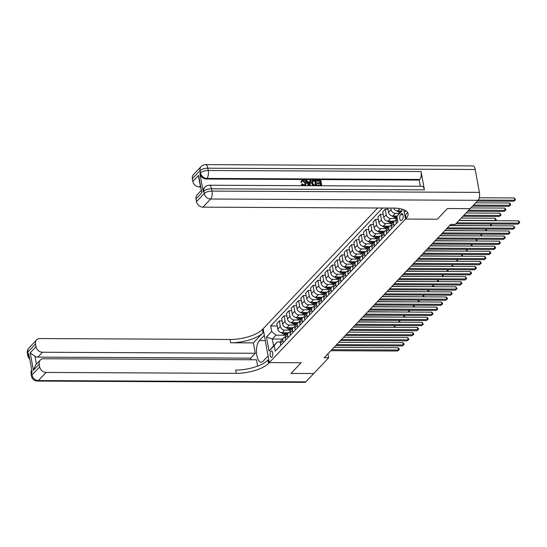 <?xml version="1.0" encoding="UTF-8"?>
<svg xmlns="http://www.w3.org/2000/svg" width="547" height="547" viewBox="0 0 547 547"><rect width="100%" height="100%" fill="white"/><g stroke="black" fill="none" stroke-linecap="round" stroke-linejoin="round"><path stroke-width="0.82" d="M271.955 357.054A3.207 1.34 -89.7 0 0 272.741 353.465A3.207 1.34 -89.7 0 0 271.442 350.921A3.207 1.34 -89.7 0 0 270.888 351.195A3.207 1.34 -89.7 0 0 270.109 354.784A3.207 1.34 -89.7 0 0 271.408 357.328A3.207 1.34 -89.7 0 0 271.955 357.054M377.676 207.997L262.437 329.438A25.046 9.258 -10.3 0 1 230.068 339.482L39.972 338.552A6.01 4.985 43.5 0 0 36.608 339.913A6.01 4.985 43.5 0 0 35.514 344.022L27.808 352.138L28.225 354.429L28.8 353.82L32.129 372.138L31.548 372.746L31.965 375.037L39.671 366.914L39.179 364.213L33.401 370.305L30.222 352.815L34.974 356.364L36.396 364.193M475.234 169.502L207.826 168.196A6.01 2.516 -89.7 0 0 205.542 164.626L472.957 165.926A6.01 2.516 90.3 0 1 475.234 169.502L479.398 192.394A6.01 2.516 90.3 0 1 478.085 200.325L470.188 208.653L447.446 208.537L437.313 219.217L447.425 208.557L470.167 208.667L455.241 224.407L450.687 224.379L324.132 357.759L328.679 357.779L327.947 353.738M401.354 213.809L400.507 214.697A3.104 1.299 -89.7 0 0 399.748 218.178A3.104 1.299 -89.7 0 0 401.013 220.639A3.104 1.299 -89.7 0 0 401.539 220.373L402.387 219.484A3.104 1.299 -89.7 0 0 403.146 216.003A3.104 1.299 -89.7 0 0 401.888 213.542A3.104 1.299 -89.7 0 0 401.354 213.809L402.414 213.809M39.671 366.914A6.01 4.985 43.5 0 0 46.126 372.432L38.42 380.555L305.835 381.861L313.732 373.533L291.011 373.403L301.123 362.75L269.288 362.593L263.134 328.713L264.338 335.352L259.333 340.624A11.268 4.718 -89.7 0 0 256.577 353.253A11.268 4.718 -89.7 0 0 261.151 362.196A11.268 4.718 -89.7 0 0 263.073 361.232L268.085 355.953L269.288 362.593L406.175 218.328A25.046 9.258 169.7 0 0 408.076 213.74A25.046 9.258 169.7 0 0 393.067 208.072L202.964 207.142A6.01 4.985 -136.5 0 1 196.51 201.624L204.216 193.501L203.799 191.211L203.224 191.819A6.01 4.985 -136.5 0 1 204.318 187.71L204.899 187.101A6.01 4.985 43.5 0 0 203.799 191.211A6.01 2.222 169.7 0 1 211.566 188.804L211.983 191.094L479.398 192.394M403.782 209.72L405.477 219.06L437.313 219.217L405.477 219.06L404.274 212.421L405.84 210.773M401.833 209.084L402.141 210.793L396.937 216.277L402.066 210.369M282.389 339.078L272.317 339.031L273.548 345.807L277.206 341.95L274.232 345.595L275.244 351.133L397.949 221.815L396.937 216.277M274.232 345.595L269.035 351.078L266.471 336.973L271.674 331.496L270.662 325.957L277.24 325.985M382.572 208.017L270.662 325.957M268.598 363.324A25.046 9.258 -10.3 0 1 236.229 373.362L235.627 370.066A25.046 9.258 -10.3 0 0 267.996 360.029L268.598 363.324L269.288 362.593L301.123 362.75L290.99 373.423L313.732 373.533L328.679 357.779M277.206 341.95L280.351 341.964M401.491 210.971L397.683 210.951A4.007 3.323 -136.5 0 1 393.614 208.079M399.283 213.405L395.372 213.385A4.007 3.323 -136.5 0 1 391.071 209.706L390.77 208.058M397.129 216.044L392.869 216.024A4.007 3.323 -136.5 0 1 388.568 212.345L387.782 208.045M396.616 218.492L390.558 218.458A4.007 3.323 -136.5 0 1 386.257 214.78L385.245 209.241L388.008 209.255M394.305 221.132L388.055 221.097A4.007 3.323 -136.5 0 1 383.748 217.419L382.743 211.88L385.245 209.241M391.802 223.566L385.744 223.538A4.007 3.323 -136.5 0 1 381.437 219.853L380.432 214.315L383.187 214.328M389.491 226.205L383.235 226.178A4.007 3.323 -136.5 0 1 378.934 222.492L377.929 216.954L380.432 214.315M386.982 228.639L380.924 228.612A4.007 3.323 -136.5 0 1 376.623 224.933L375.618 219.388L378.374 219.402M384.671 231.278L378.421 231.251A4.007 3.323 -136.5 0 1 374.121 227.573L373.109 222.027L375.618 219.388M382.168 233.719L376.11 233.685A4.007 3.323 -136.5 0 1 371.81 230.007L370.798 224.468L373.56 224.482M379.857 236.359L373.608 236.325A4.007 3.323 -136.5 0 1 369.3 232.646L368.295 227.108L370.798 224.468M377.355 238.793L371.297 238.765A4.007 3.323 -136.5 0 1 366.989 235.08L365.984 229.542L368.74 229.555M375.044 241.432L368.794 241.405A4.007 3.323 -136.5 0 1 364.487 237.719L363.481 232.181L365.984 229.542M372.534 243.866L366.476 243.839A4.007 3.323 -136.5 0 1 362.176 240.16L361.17 234.615L363.926 234.629M370.223 246.506L363.974 246.478A4.007 3.323 -136.5 0 1 359.673 242.8L358.668 237.254L361.17 234.615M367.721 248.94L361.663 248.912A4.007 3.323 -136.5 0 1 357.362 245.234L356.35 239.695L359.112 239.709M365.41 251.586L359.16 251.552A4.007 3.323 -136.5 0 1 354.853 247.873L353.847 242.335L356.35 239.695M362.907 254.02L356.849 253.986A4.007 3.323 -136.5 0 1 352.541 250.307L351.536 244.769L354.292 244.782M360.596 256.659L354.347 256.625A4.007 3.323 -136.5 0 1 350.039 252.946L349.034 247.408L351.536 244.769M358.087 259.093L352.036 259.066A4.007 3.323 -136.5 0 1 347.728 255.381L346.723 249.842L349.478 249.856M355.776 261.733L349.526 261.705A4.007 3.323 -136.5 0 1 345.225 258.02L344.22 252.482L346.723 249.842M353.273 264.167L347.215 264.139A4.007 3.323 -136.5 0 1 342.914 260.461L341.909 254.916L344.665 254.929M350.962 266.806L344.713 266.779A4.007 3.323 -136.5 0 1 340.412 263.1L339.4 257.555L341.909 254.916M348.46 269.247L342.401 269.213A4.007 3.323 -136.5 0 1 338.094 265.534L337.089 259.996L339.844 260.01M346.148 271.886L339.899 271.852A4.007 3.323 -136.5 0 1 335.591 268.174L334.586 262.635L337.089 259.996M343.639 274.32L337.588 274.293A4.007 3.323 -136.5 0 1 333.28 270.608L332.275 265.069L335.031 265.083M341.328 276.96L335.079 276.926A4.007 3.323 -136.5 0 1 330.778 273.247L329.773 267.709L332.275 265.069M338.825 279.394L332.767 279.367A4.007 3.323 -136.5 0 1 328.467 275.681L327.462 270.143L330.217 270.156M336.514 282.033L330.265 282.006A4.007 3.323 -136.5 0 1 325.964 278.32L324.952 272.782L327.462 270.143M334.012 284.467L327.954 284.44A4.007 3.323 -136.5 0 1 323.653 280.761L322.641 275.216L325.397 275.23M331.701 287.107L325.451 287.079A4.007 3.323 -136.5 0 1 321.144 283.401L320.139 277.855L322.641 275.216M329.191 289.548L323.14 289.513A4.007 3.323 -136.5 0 1 318.833 285.835L317.828 280.296L320.583 280.31M326.887 292.187L320.631 292.153A4.007 3.323 -136.5 0 1 316.33 288.474L315.325 282.936L317.828 280.296M324.378 294.621L318.32 294.594A4.007 3.323 -136.5 0 1 314.019 290.908L313.014 285.37L315.769 285.384M322.067 297.26L315.817 297.233A4.007 3.323 -136.5 0 1 311.517 293.548L310.505 288.009L313.014 285.37M319.564 299.694L313.506 299.667A4.007 3.323 -136.5 0 1 309.205 295.989L308.193 290.443L310.956 290.457M317.253 302.334L311.004 302.306A4.007 3.323 -136.5 0 1 306.696 298.628L305.691 293.083L308.193 290.443M314.751 304.768L308.693 304.741A4.007 3.323 -136.5 0 1 304.385 301.062L303.38 295.524L306.135 295.537M312.44 307.414L306.183 307.38A4.007 3.323 -136.5 0 1 301.882 303.701L300.877 298.163L303.38 295.524M309.93 309.848L303.872 309.814A4.007 3.323 -136.5 0 1 299.571 306.135L298.566 300.597L301.322 300.611M307.619 312.487L301.37 312.453A4.007 3.323 -136.5 0 1 297.069 308.775L296.057 303.236L298.566 300.597M305.117 314.922L299.059 314.894A4.007 3.323 -136.5 0 1 294.758 311.209L293.746 305.67L296.508 305.684M302.806 317.561L296.556 317.533A4.007 3.323 -136.5 0 1 292.248 313.848L291.243 308.31L293.746 305.67M300.303 319.995L294.245 319.968A4.007 3.323 -136.5 0 1 289.937 316.289L288.932 310.744L291.688 310.758M297.992 322.634L291.742 322.607A4.007 3.323 -136.5 0 1 287.435 318.928L286.43 313.383L288.932 310.744M295.483 325.075L289.425 325.041A4.007 3.323 -136.5 0 1 285.124 321.363L284.119 315.824L286.874 315.838M293.171 327.715L286.922 327.68A4.007 3.323 -136.5 0 1 282.621 324.002L281.616 318.463L284.119 315.824M290.669 330.149L284.611 330.121A4.007 3.323 -136.5 0 1 280.31 326.436L279.298 320.898L282.061 320.911M288.358 332.788L282.108 332.754A4.007 3.323 -136.5 0 1 277.801 329.075L276.796 323.537L279.298 320.898M285.855 335.222L275.975 335.174L272.317 339.031L266.471 336.973M396.336 223.518L395.946 221.371A4.007 3.323 -136.5 0 1 396.678 218.629L397.259 218.021M394.025 225.952L393.635 223.805A4.007 3.323 -136.5 0 1 394.366 221.07A4.007 3.323 -136.5 0 1 395.919 220.229M391.522 228.591L391.126 226.444A4.007 3.323 -136.5 0 1 391.857 223.709L394.366 221.07M389.204 231.025L388.814 228.885A4.007 3.323 -136.5 0 1 389.546 226.143A4.007 3.323 -136.5 0 1 391.105 225.302M386.702 233.665L386.312 231.525A4.007 3.323 -136.5 0 1 387.044 228.783L389.546 226.143M384.391 236.106L384.001 233.959A4.007 3.323 -136.5 0 1 384.732 231.217A4.007 3.323 -136.5 0 1 386.285 230.376M381.888 238.745L381.498 236.598A4.007 3.323 -136.5 0 1 382.23 233.856L384.732 231.217M379.577 241.179L379.187 239.032A4.007 3.323 -136.5 0 1 379.919 236.29A4.007 3.323 -136.5 0 1 381.471 235.456M377.074 243.818L376.685 241.671A4.007 3.323 -136.5 0 1 377.416 238.93L379.919 236.29M374.757 246.253L374.367 244.106A4.007 3.323 -136.5 0 1 375.098 241.371A4.007 3.323 -136.5 0 1 376.657 240.53M372.254 248.892L371.864 246.745A4.007 3.323 -136.5 0 1 372.596 244.01L375.098 241.371M369.943 251.333L369.553 249.186A4.007 3.323 -136.5 0 1 370.285 246.444A4.007 3.323 -136.5 0 1 371.837 245.603M367.44 253.972L367.051 251.825A4.007 3.323 -136.5 0 1 367.782 249.083L370.285 246.444M365.129 256.406L364.74 254.259A4.007 3.323 -136.5 0 1 365.471 251.517A4.007 3.323 -136.5 0 1 367.023 250.676M362.627 259.046L362.237 256.899A4.007 3.323 -136.5 0 1 362.969 254.157L365.471 251.517M360.316 261.48L359.926 259.333A4.007 3.323 -136.5 0 1 360.658 256.598A4.007 3.323 -136.5 0 1 362.21 255.757M357.806 264.119L357.417 261.972A4.007 3.323 -136.5 0 1 358.148 259.237L360.658 256.598M355.495 266.553L355.106 264.413A4.007 3.323 -136.5 0 1 355.837 261.671A4.007 3.323 -136.5 0 1 357.396 260.83M352.993 269.192L352.603 267.052A4.007 3.323 -136.5 0 1 353.335 264.31L355.837 261.671M350.682 271.633L350.292 269.486A4.007 3.323 -136.5 0 1 351.024 266.745A4.007 3.323 -136.5 0 1 352.576 265.904M348.179 274.273L347.789 272.126A4.007 3.323 -136.5 0 1 348.521 269.384L351.024 266.745M345.868 276.707L345.478 274.56A4.007 3.323 -136.5 0 1 346.21 271.818A4.007 3.323 -136.5 0 1 347.762 270.984M343.359 279.346L342.969 277.199A4.007 3.323 -136.5 0 1 343.701 274.457L346.21 271.818M341.048 281.78L340.658 279.633A4.007 3.323 -136.5 0 1 341.39 276.898A4.007 3.323 -136.5 0 1 342.948 276.057M338.545 284.419L338.155 282.273A4.007 3.323 -136.5 0 1 338.887 279.538L341.39 276.898M336.234 286.854L335.844 284.713A4.007 3.323 -136.5 0 1 336.576 281.972A4.007 3.323 -136.5 0 1 338.128 281.131M333.732 289.493L333.342 287.353A4.007 3.323 -136.5 0 1 334.073 284.611L336.576 281.972M331.42 291.934L331.031 289.787A4.007 3.323 -136.5 0 1 331.762 287.045A4.007 3.323 -136.5 0 1 333.314 286.204M328.911 294.573L328.521 292.426A4.007 3.323 -136.5 0 1 329.253 289.684L331.762 287.045M326.6 297.007L326.21 294.86A4.007 3.323 -136.5 0 1 326.942 292.119A4.007 3.323 -136.5 0 1 328.501 291.284M324.097 299.647L323.708 297.5A4.007 3.323 -136.5 0 1 324.439 294.758L326.942 292.119M321.786 302.081L321.397 299.934A4.007 3.323 -136.5 0 1 322.128 297.199A4.007 3.323 -136.5 0 1 323.68 296.358M319.284 304.72L318.894 302.573A4.007 3.323 -136.5 0 1 319.626 299.838L322.128 297.199M316.973 307.161L316.583 305.014A4.007 3.323 -136.5 0 1 317.315 302.272A4.007 3.323 -136.5 0 1 318.867 301.431M314.463 309.8L314.074 307.653A4.007 3.323 -136.5 0 1 314.805 304.911L317.315 302.272M312.152 312.234L311.763 310.087A4.007 3.323 -136.5 0 1 312.494 307.346A4.007 3.323 -136.5 0 1 314.053 306.505M309.65 314.874L309.26 312.727A4.007 3.323 -136.5 0 1 309.992 309.985L312.494 307.346M307.339 317.308L306.949 315.161A4.007 3.323 -136.5 0 1 307.681 312.426A4.007 3.323 -136.5 0 1 309.233 311.585M304.836 319.947L304.447 317.8A4.007 3.323 -136.5 0 1 305.178 315.065L307.681 312.426M302.525 322.381L302.135 320.241A4.007 3.323 -136.5 0 1 302.867 317.499A4.007 3.323 -136.5 0 1 304.419 316.658M300.023 325.021L299.633 322.88A4.007 3.323 -136.5 0 1 300.365 320.139L302.867 317.499M297.705 327.462L297.315 325.315A4.007 3.323 -136.5 0 1 298.047 322.573A4.007 3.323 -136.5 0 1 299.606 321.732M295.202 330.101L294.812 327.954A4.007 3.323 -136.5 0 1 295.544 325.212L298.047 322.573M292.891 332.535L292.501 330.388A4.007 3.323 -136.5 0 1 293.233 327.646A4.007 3.323 -136.5 0 1 294.785 326.812M290.389 335.174L289.999 333.027A4.007 3.323 -136.5 0 1 290.731 330.285L293.233 327.646M288.078 337.608L287.688 335.461A4.007 3.323 -136.5 0 1 288.419 332.726A4.007 3.323 -136.5 0 1 289.972 331.885M285.575 340.248L285.185 338.101A4.007 3.323 -136.5 0 1 285.917 335.366L288.419 332.726M283.264 342.682L282.874 340.542A4.007 3.323 -136.5 0 1 283.606 337.8A4.007 3.323 -136.5 0 1 285.158 336.959M271.674 331.496L275.975 335.174M280.755 345.321L280.365 343.181A4.007 3.323 -136.5 0 1 281.096 340.439L283.606 337.8M269.035 351.078L273.548 345.807M456.738 222.82L518.884 223.121L517.92 224.133L455.781 223.832M458.899 220.544L518.467 220.831L518.884 223.121L519.65 222.745L517.92 224.133M518.467 220.831L519.486 221.829L519.65 222.745M477.381 201.064L513.756 201.241L514.72 200.229L514.303 197.939L479.268 197.768M514.303 197.939L515.493 199.853L514.72 200.229L478.31 200.052M515.493 199.853L513.756 201.241M447.378 227.873L514.064 228.195L513.1 229.214L446.414 228.885M449.538 225.596L513.647 225.904L514.064 228.195L514.836 227.819L513.1 229.214M513.647 225.904L514.836 227.819M442.564 232.947L509.25 233.275L508.286 234.287L441.6 233.959M444.725 230.67L508.833 230.984L509.25 233.275L510.016 232.892L508.286 234.287M508.833 230.984L510.016 232.892M437.744 238.02L504.437 238.348L503.472 239.36L436.786 239.039M439.904 235.743L504.019 236.058L504.437 238.348L505.202 237.972L503.472 239.36M504.019 236.058L505.038 237.056L505.202 237.972M396.527 210.766L399.625 212.605A7.665 6.352 43.5 0 0 399.836 212.728M398.879 210.957L400.356 211.833A7.665 6.352 43.5 0 0 400.561 211.949M472.567 206.144L508.942 206.322L509.907 205.303L509.489 203.012L475.692 202.848M401.019 211.463A7.665 6.352 -136.5 0 1 400.821 211.347L400.172 210.964M509.489 203.012L510.508 204.01L510.672 204.927L509.907 205.303L473.531 205.125M510.672 204.927L508.942 206.322M391.714 215.839L394.811 217.679A7.665 6.352 43.5 0 0 396.766 218.54M394.066 216.031L395.543 216.906A7.665 6.352 43.5 0 0 397.19 217.672M467.753 211.217L504.129 211.395L505.086 210.376L504.676 208.092L470.871 207.922M397.06 216.961A7.665 6.352 -136.5 0 1 396.007 216.421L395.358 216.038M504.676 208.092L505.695 209.084L505.859 210L505.086 210.376L468.711 210.198M505.859 210L504.129 211.395M386.9 220.913L389.997 222.759A7.665 6.352 43.5 0 0 391.953 223.614M392.671 221.125A7.665 6.352 43.5 0 0 393.874 221.583M389.252 221.104L390.729 221.986A7.665 6.352 43.5 0 0 392.684 222.841M462.933 216.291L499.308 216.468L500.273 215.456L499.855 213.166L466.058 213.002M393.143 222.355A7.665 6.352 -136.5 0 1 391.187 221.494L390.544 221.111M499.855 213.166L501.045 215.08L500.273 215.456L463.897 215.279M501.045 215.08L499.308 216.468M432.93 243.1L499.616 243.422L498.652 244.441L431.966 244.112M435.091 240.824L499.199 241.131L499.616 243.422L500.389 243.046L498.652 244.441M499.199 241.131L500.389 243.046M382.079 225.993L385.177 227.832A7.665 6.352 43.5 0 0 387.132 228.687M387.857 226.198A7.665 6.352 43.5 0 0 389.061 226.656M384.432 226.184L385.908 227.06A7.665 6.352 43.5 0 0 387.864 227.914M495.281 220.721L495.042 218.239L461.244 218.075M388.329 227.429A7.665 6.352 -136.5 0 1 386.373 226.574L385.724 226.191M495.042 218.239L496.061 219.238L496.225 220.154L495.459 220.53L459.083 220.352M496.225 220.154L495.623 220.721M304.85 184.79L305.014 183.211L302.922 180.975L302.156 181.187M301.944 182.021L301.144 181.836L301.636 180.544L303.038 180.018C304.741 180.175 305.759 181.132 306.088 182.889L305.643 185.057L304.077 185.652L301.684 184.045L302.423 183.881L304.002 185.016L305.014 184.647L305.322 182.889L303.229 180.654L302.293 181.009L301.636 182.342L300.836 182.158L301.5 180.715M305.479 185.214L304.932 185.693M302.566 185.686L301.376 184.373L301.684 184.045M309.711 181.809L309.964 180.448L311.086 180.127L309.917 185.611L309.048 185.604L305.882 180.1L306.703 180.107L307.626 181.802L309.958 181.809L310.272 180.12M308.617 185.713L305.575 180.428L305.882 180.1M320.159 182.705L319.872 181.132L316.651 181.112L316.843 180.154L320.836 180.175L321.732 185.775M317.636 185.754L317.869 185.016L320.945 185.03L320.638 183.341L317.465 183.648L317.657 182.691L320.528 182.705L320.18 180.804L319.872 181.132M320.583 185.03L320.33 183.662M424.404 189.843L211.566 188.804A6.01 2.516 -89.7 0 0 209.289 185.228L422.127 186.267A6.01 2.516 90.3 0 1 424.404 189.843L421.081 171.526A6.01 2.516 90.3 0 1 419.768 179.457L419.187 180.066L206.349 179.026A6.01 4.985 -136.5 0 1 199.894 173.508L203.224 191.819M419.187 180.066L420.315 186.26M313.643 185.877L312.775 185.481L311.517 183.231L312.105 180.818M198.711 177.666L198.623 175.341L201.802 192.831L196.017 198.923L196.51 201.624M196.017 198.923A6.01 4.985 -136.5 0 1 197.118 194.807L201.07 190.643M200.4 186.958L199.299 186.951A6.01 4.985 -136.5 0 1 192.838 181.433L198.623 175.341M199.894 173.508L200.469 172.9L200.058 170.609L192.353 178.725L192.838 181.433M192.353 178.725A6.01 4.985 -136.5 0 1 193.447 174.616L201.152 166.5A6.01 4.985 43.5 0 0 200.058 170.609A6.01 2.222 169.7 0 1 207.826 168.196L208.243 170.486L421.081 171.526M406.175 218.328L405.573 215.033A25.046 9.258 169.7 0 0 407.365 212.168M201.802 192.831L198.718 177.666M320.18 180.804L316.651 181.112M316.959 180.79L316.843 180.154M320.638 183.341L317.465 183.648M317.773 183.327L317.657 182.691M321.834 185.665L317.882 185.761M317.985 185.652L317.869 185.016M313.841 180.141L315.797 180.148L316.795 185.645L313.082 185.153L311.824 182.903L312.248 180.633L313.841 180.141M315.14 180.783L312.802 181.16L312.597 182.924L313.882 184.886L315.913 185.009L315.14 180.783L312.494 181.481M315.544 185.002L314.833 181.105M309.554 183.963L309.841 182.445L307.975 182.431L309.37 184.975L309.534 182.766L308.152 182.76M253.405 342.887L263.039 332.74A25.046 9.258 -10.3 0 1 230.67 342.778L253.405 342.887L255.299 353.28L250.67 358.155L250.964 359.755M257.63 366.107L256.475 359.782L43.637 358.743A6.01 4.985 43.5 0 0 40.28 360.104A6.01 4.985 43.5 0 0 39.179 364.213M30.222 352.815L35.999 346.723L35.514 344.022M35.999 346.723A6.01 4.985 43.5 0 0 42.461 352.241L37.832 357.116A6.01 4.985 -136.5 0 1 34.974 356.364M255.299 353.28L42.461 352.241M305.835 381.861A6.01 2.516 90.3 0 1 304.809 382.374L37.394 381.074A6.01 2.516 -89.7 0 0 38.42 380.555A6.01 4.985 -136.5 0 1 31.965 375.037A6.01 2.222 -10.3 0 0 31.507 376.138A6.01 6.01 0 0 0 37.394 381.074M236.229 373.362L46.126 372.432M250.67 358.155L37.832 357.116M40.28 360.104L35.596 365.04L33.401 370.305M428.116 248.174L494.803 248.495L493.838 249.514L427.152 249.186M430.277 245.897L494.385 246.212L494.803 248.495L495.568 248.119L493.838 249.514M494.385 246.212L495.404 247.203L495.568 248.119M377.266 231.066L380.363 232.906A7.665 6.352 43.5 0 0 382.319 233.76M383.037 231.272A7.665 6.352 43.5 0 0 384.247 231.73M379.618 231.258L381.095 232.133A7.665 6.352 43.5 0 0 383.05 232.995M383.515 232.502A7.665 6.352 -136.5 0 1 381.56 231.648L380.91 231.265M490.461 225.795L449.716 225.405M490.933 224.003L491.411 225.227L490.803 225.795M491.411 225.227L490.645 225.603L490.351 224.003M423.296 253.247L489.989 253.576L489.025 254.587L422.339 254.266M425.457 250.97L489.572 251.285L489.989 253.576L490.755 253.199L489.025 254.587M489.572 251.285L490.591 252.283L490.755 253.199M372.452 236.14L375.55 237.979A7.665 6.352 43.5 0 0 377.505 238.841M378.223 236.352A7.665 6.352 43.5 0 0 379.427 236.81M374.804 236.331L376.281 237.213A7.665 6.352 43.5 0 0 378.237 238.068M378.695 237.583A7.665 6.352 -136.5 0 1 376.739 236.721L376.097 236.338M485.647 230.868L444.902 230.478M486.112 229.077L486.598 230.301L485.989 230.868M486.598 230.301L485.825 230.677L485.538 229.077M418.482 258.321L485.168 258.649L484.211 259.661L417.518 259.34M420.643 256.044L484.758 256.358L485.168 258.649L485.941 258.273L484.211 259.661M484.758 256.358L485.941 258.273M367.632 241.22L370.729 243.059A7.665 6.352 43.5 0 0 372.685 243.914M373.41 241.425A7.665 6.352 43.5 0 0 374.613 241.883M369.984 241.405L371.461 242.287A7.665 6.352 43.5 0 0 373.416 243.142M373.881 242.656A7.665 6.352 -136.5 0 1 371.926 241.801L371.276 241.412M480.834 235.942L440.089 235.559M481.298 234.157L481.777 235.381L481.175 235.948M481.777 235.381L481.011 235.757L480.717 234.15M413.669 263.401L480.355 263.722L479.391 264.741L412.705 264.413M415.829 261.124L479.938 261.432L480.355 263.722L481.121 263.346L479.391 264.741M479.938 261.432L480.957 262.43L481.121 263.346M362.818 246.294L365.916 248.133A7.665 6.352 43.5 0 0 367.871 248.988M368.589 246.499A7.665 6.352 43.5 0 0 369.799 246.957M365.17 246.485L366.647 247.36A7.665 6.352 43.5 0 0 368.603 248.215M369.068 247.729A7.665 6.352 -136.5 0 1 367.112 246.875L366.463 246.492M476.013 241.022L435.268 240.632M476.485 239.23L476.963 240.454L476.355 241.022M476.963 240.454L476.198 240.83L475.904 239.23M408.855 268.474L475.541 268.796L474.577 269.815L407.891 269.486M411.016 266.198L475.124 266.512L475.541 268.796L476.307 268.42L474.577 269.815M475.124 266.512L476.143 267.504L476.307 268.42M358.005 251.367L361.102 253.206A7.665 6.352 43.5 0 0 363.058 254.061M363.776 251.572A7.665 6.352 43.5 0 0 364.979 252.037M360.357 251.558L361.834 252.434A7.665 6.352 43.5 0 0 363.789 253.295M364.247 252.803A7.665 6.352 -136.5 0 1 362.292 251.948L361.649 251.565M471.199 246.095L430.455 245.706M471.664 244.304L472.15 245.528L471.541 246.095M472.15 245.528L471.377 245.904L471.09 244.304M404.035 273.548L470.721 273.876L469.764 274.888L403.071 274.567M406.195 271.271L470.311 271.585L470.721 273.876L471.493 273.5L469.764 274.888M470.311 271.585L471.329 272.584L471.493 273.5M353.191 256.44L356.282 258.28A7.665 6.352 43.5 0 0 358.237 259.141M358.962 256.652A7.665 6.352 43.5 0 0 360.165 257.111M355.536 256.632L357.013 257.514A7.665 6.352 43.5 0 0 358.969 258.369M359.434 257.883A7.665 6.352 -136.5 0 1 357.478 257.022L356.829 256.639M466.386 251.169L425.641 250.779M466.851 249.384L467.329 250.608L466.728 251.176M467.329 250.608L466.564 250.984L466.27 249.377M399.221 278.621L465.907 278.949L464.943 279.961L398.257 279.64M401.382 276.344L465.49 276.659L465.907 278.949L466.68 278.573L464.943 279.961M465.49 276.659L466.68 278.573M348.371 261.521L351.468 263.36A7.665 6.352 43.5 0 0 353.424 264.215M354.141 261.726A7.665 6.352 43.5 0 0 355.352 262.184M350.723 261.712L352.2 262.587A7.665 6.352 43.5 0 0 354.155 263.442M354.62 262.957A7.665 6.352 -136.5 0 1 352.665 262.102L352.015 261.712M461.565 256.249L420.821 255.859M462.037 254.458L462.516 255.681L461.907 256.249M462.516 255.681L461.75 256.058L461.456 254.451M394.408 283.702L461.094 284.023L460.13 285.042L393.443 284.713M396.568 281.425L460.677 281.732L461.094 284.023L461.859 283.647L460.13 285.042M460.677 281.732L461.695 282.731L461.859 283.647M343.557 266.594L346.654 268.433A7.665 6.352 43.5 0 0 348.61 269.288M349.328 266.799A7.665 6.352 43.5 0 0 350.538 267.257M345.909 266.786L347.386 267.661A7.665 6.352 43.5 0 0 349.342 268.515M349.8 268.03A7.665 6.352 -136.5 0 1 347.844 267.175L347.201 266.792M456.752 261.322L416.007 260.933M457.217 259.531L457.702 260.755L457.094 261.322M457.702 260.755L456.93 261.131L456.642 259.531M389.587 288.775L456.28 289.103L455.316 290.115L388.623 289.787M391.748 286.498L455.863 286.813L456.28 289.103L457.046 288.72L455.316 290.115M455.863 286.813L457.046 288.72M338.743 271.668L341.834 273.507A7.665 6.352 43.5 0 0 343.789 274.368M344.514 271.88A7.665 6.352 43.5 0 0 345.718 272.338M341.089 271.859L342.566 272.734A7.665 6.352 43.5 0 0 344.528 273.596M344.986 273.103A7.665 6.352 -136.5 0 1 343.031 272.249L342.388 271.866M451.938 266.396L411.194 266.006M452.403 264.604L452.882 265.828L452.28 266.396M452.882 265.828L452.116 266.204L451.822 264.604M384.773 293.848L451.46 294.177L450.496 295.189L383.809 294.867M386.934 291.572L451.043 291.886L451.46 294.177L452.232 293.801L450.496 295.189M451.043 291.886L452.232 293.801M333.923 276.748L337.02 278.587A7.665 6.352 43.5 0 0 338.976 279.442M339.694 276.953A7.665 6.352 43.5 0 0 340.904 277.411M336.275 276.932L337.752 277.814A7.665 6.352 43.5 0 0 339.708 278.669M340.172 278.184A7.665 6.352 -136.5 0 1 338.217 277.322L337.567 276.939M447.118 271.469L406.373 271.08M447.59 269.685L448.068 270.909L447.46 271.476M448.068 270.909L447.302 271.285L447.008 269.678M379.96 298.929L446.646 299.25L445.682 300.269L378.996 299.941M382.121 296.652L446.229 296.959L446.646 299.25L447.412 298.874L445.682 300.269M446.229 296.959L447.248 297.958L447.412 298.874M329.109 281.821L332.207 283.661A7.665 6.352 43.5 0 0 334.162 284.515M334.88 282.026A7.665 6.352 43.5 0 0 336.09 282.484M331.461 282.013L332.938 282.888A7.665 6.352 43.5 0 0 334.894 283.743M335.359 283.257A7.665 6.352 -136.5 0 1 333.397 282.402L332.754 282.02M442.304 276.55L401.56 276.16M442.776 274.758L443.255 275.982L442.646 276.55M443.255 275.982L442.482 276.358L442.195 274.758M375.139 304.002L441.832 304.323L440.868 305.342L374.175 305.014M377.3 301.725L441.415 302.04L441.832 304.323L442.598 303.947L440.868 305.342M441.415 302.04L442.434 303.031L442.598 303.947M324.296 286.895L327.386 288.734A7.665 6.352 43.5 0 0 329.349 289.589M330.067 287.1A7.665 6.352 43.5 0 0 331.27 287.558M326.641 287.086L328.125 287.961A7.665 6.352 43.5 0 0 330.08 288.823M330.538 288.331A7.665 6.352 -136.5 0 1 328.583 287.476L327.94 287.093M437.491 281.623L396.746 281.233M437.956 279.832L438.441 281.055L437.832 281.623M438.441 281.055L437.668 281.432L437.381 279.832M370.326 309.076L437.012 309.404L436.048 310.416L369.362 310.094M372.486 306.799L436.595 307.113L437.012 309.404L437.785 309.028L436.048 310.416M436.595 307.113L437.785 309.028M319.475 291.968L322.573 293.807A7.665 6.352 43.5 0 0 324.528 294.669M325.246 292.18A7.665 6.352 43.5 0 0 326.456 292.638M321.827 292.16L323.304 293.042A7.665 6.352 43.5 0 0 325.26 293.896M325.725 293.411A7.665 6.352 -136.5 0 1 323.769 292.549L323.12 292.166M432.67 286.696L391.932 286.307M433.142 284.905L433.621 286.129L433.019 286.696M433.621 286.129L432.855 286.505L432.561 284.905M365.512 314.149L432.198 314.477L431.234 315.489L364.548 315.168M367.673 311.872L431.781 312.187L432.198 314.477L432.964 314.101L431.234 315.489M431.781 312.187L432.8 313.185L432.964 314.101M314.662 297.048L317.759 298.888A7.665 6.352 43.5 0 0 319.715 299.742M320.433 297.253A7.665 6.352 43.5 0 0 321.643 297.712M317.014 297.233L318.491 298.115A7.665 6.352 43.5 0 0 320.446 298.97M320.911 298.484A7.665 6.352 -136.5 0 1 318.956 297.63L318.306 297.24M427.857 291.77L387.112 291.387M428.328 289.985L428.807 291.209L428.198 291.777M428.807 291.209L428.034 291.585L427.747 289.978M360.692 319.229L427.385 319.551L426.421 320.569L359.735 320.241M362.852 316.952L426.968 317.26L427.385 319.551L428.151 319.174L426.421 320.569M426.968 317.26L427.986 318.258L428.151 319.174M309.848 302.122L312.946 303.961A7.665 6.352 43.5 0 0 314.901 304.816M315.619 302.327A7.665 6.352 43.5 0 0 316.822 302.785M312.2 302.313L313.677 303.188A7.665 6.352 43.5 0 0 315.633 304.043M316.091 303.558A7.665 6.352 -136.5 0 1 314.135 302.703L313.493 302.32M423.043 296.85L382.298 296.46M423.508 295.059L423.993 296.283L423.385 296.85M423.993 296.283L423.221 296.659L422.934 295.059M355.878 324.303L422.564 324.624L421.6 325.643L354.914 325.315M358.039 322.026L422.147 322.34L422.564 324.624L423.337 324.248L421.6 325.643M422.147 322.34L423.337 324.248M305.028 307.195L308.125 309.034A7.665 6.352 43.5 0 0 310.081 309.889M310.805 307.4A7.665 6.352 43.5 0 0 312.009 307.865M307.38 307.387L308.857 308.262A7.665 6.352 43.5 0 0 310.812 309.123M311.277 308.631A7.665 6.352 -136.5 0 1 309.322 307.776L308.672 307.393M418.229 301.923L377.485 301.534M418.694 300.132L419.173 301.356L418.571 301.923M419.173 301.356L418.407 301.732L418.113 300.132M351.065 329.376L417.751 329.704L416.787 330.716L350.101 330.395M353.225 327.099L417.334 327.414L417.751 329.704L418.517 329.328L416.787 330.716M417.334 327.414L418.352 328.412L418.517 329.328M300.214 312.269L303.312 314.108A7.665 6.352 43.5 0 0 305.267 314.969M305.985 312.481A7.665 6.352 43.5 0 0 307.195 312.939M302.566 312.46L304.043 313.342A7.665 6.352 43.5 0 0 305.999 314.197M306.464 313.711A7.665 6.352 -136.5 0 1 304.508 312.85L303.858 312.467M413.409 306.997L372.664 306.607M413.881 305.212L414.359 306.436L413.751 307.004M414.359 306.436L413.594 306.812L413.3 305.205M346.244 334.449L412.937 334.778L411.973 335.79L345.287 335.468M348.405 332.173L412.52 332.487L412.937 334.778L413.703 334.402L411.973 335.79M412.52 332.487L413.539 333.485L413.703 334.402M295.401 317.349L298.498 319.188A7.665 6.352 43.5 0 0 300.453 320.043M301.171 317.554A7.665 6.352 43.5 0 0 302.375 318.012M297.753 317.54L299.23 318.416A7.665 6.352 43.5 0 0 301.185 319.27M301.643 318.785A7.665 6.352 -136.5 0 1 299.688 317.93L299.045 317.54M408.595 312.077L367.851 311.687M409.06 310.286L409.546 311.51L408.937 312.077M409.546 311.51L408.773 311.886L408.486 310.279M341.431 339.53L408.117 339.851L407.159 340.87L340.466 340.542M343.591 337.253L407.706 337.561L408.117 339.851L408.889 339.475L407.159 340.87M407.706 337.561L408.889 339.475M290.58 322.422L293.677 324.262A7.665 6.352 43.5 0 0 295.633 325.116M296.358 322.627A7.665 6.352 43.5 0 0 297.561 323.086M292.932 322.614L294.409 323.489A7.665 6.352 43.5 0 0 296.365 324.344M296.83 323.858A7.665 6.352 -136.5 0 1 294.874 323.003L294.224 322.621M403.782 317.151L363.037 316.761M404.247 315.359L404.725 316.583L404.124 317.151M404.725 316.583L403.959 316.959L403.665 315.359M336.617 344.603L403.303 344.931L402.339 345.943L335.653 345.615M338.778 342.326L402.886 342.641L403.303 344.931L404.069 344.555L402.339 345.943M402.886 342.641L403.905 343.639L404.069 344.555M285.766 327.496L288.864 329.335A7.665 6.352 43.5 0 0 290.819 330.197M291.537 327.708A7.665 6.352 43.5 0 0 292.748 328.166M288.119 327.687L289.595 328.562A7.665 6.352 43.5 0 0 291.551 329.424M292.016 328.932A7.665 6.352 -136.5 0 1 290.06 328.077L289.411 327.694M398.961 322.224L358.217 321.834M399.433 320.433L399.912 321.657L399.303 322.224M399.912 321.657L399.146 322.033L398.852 320.433M331.803 349.677L398.489 350.005L397.525 351.017L330.839 350.695M333.957 347.4L398.072 347.714L398.489 350.005L399.255 349.629L397.525 351.017M398.072 347.714L399.091 348.712L399.255 349.629M280.953 332.576L284.05 334.415A7.665 6.352 43.5 0 0 286.006 335.27M286.724 332.781A7.665 6.352 43.5 0 0 287.927 333.239M283.305 332.761L284.782 333.643A7.665 6.352 43.5 0 0 286.737 334.497M287.196 334.012A7.665 6.352 -136.5 0 1 285.24 333.15L284.597 332.767M394.148 327.297L353.403 326.908M394.613 325.513L395.098 326.737L394.49 327.304M395.098 326.737L394.325 327.113L394.038 325.506M397.683 210.951L399.871 208.646M392.869 216.024L395.372 213.385M388.055 221.097L390.558 218.458M383.235 226.178L385.744 223.538M378.421 231.251L380.924 228.612M373.608 236.325L376.11 233.685M368.794 241.405L371.297 238.765M363.974 246.478L366.476 243.839M359.16 251.552L361.663 248.912M354.347 256.625L356.849 253.986M349.526 261.705L352.036 259.066M344.713 266.779L347.215 264.139M339.899 271.852L342.401 269.213M335.079 276.926L337.588 274.293M330.265 282.006L332.767 279.367M325.451 287.079L327.954 284.44M320.631 292.153L323.14 289.513M315.817 297.233L318.32 294.594M311.004 302.306L313.506 299.667M306.183 307.38L308.693 304.741M301.37 312.453L303.872 309.814M296.556 317.533L299.059 314.894M291.742 322.607L294.245 319.968M286.922 327.68L289.425 325.041M282.108 332.754L284.611 330.121M395.946 221.371L397.56 219.675M391.126 226.444L393.635 223.805M388.568 212.345L391.071 209.706M386.312 231.525L388.814 228.885M383.748 217.419L386.257 214.78M381.498 236.598L384.001 233.959M378.934 222.492L381.437 219.853M376.685 241.671L379.187 239.032M374.121 227.573L376.623 224.933M371.864 246.745L374.367 244.106M369.3 232.646L371.81 230.007M367.051 251.825L369.553 249.186M364.487 237.719L366.989 235.08M362.237 256.899L364.74 254.259M359.673 242.8L362.176 240.16M357.417 261.972L359.926 259.333M354.853 247.873L357.362 245.234M352.603 267.052L355.106 264.413M350.039 252.946L352.541 250.307M347.789 272.126L350.292 269.486M345.225 258.02L347.728 255.381M342.969 277.199L345.478 274.56M340.412 263.1L342.914 260.461M338.155 282.273L340.658 279.633M335.591 268.174L338.094 265.534M333.342 287.353L335.844 284.713M330.778 273.247L333.28 270.608M328.521 292.426L331.031 289.787M325.964 278.32L328.467 275.681M323.708 297.5L326.21 294.86M321.144 283.401L323.653 280.761M318.894 302.573L321.397 299.934M316.33 288.474L318.833 285.835M314.074 307.653L316.583 305.014M311.517 293.548L314.019 290.908M309.26 312.727L311.763 310.087M306.696 298.628L309.205 295.989M304.447 317.8L306.949 315.161M301.882 303.701L304.385 301.062M299.633 322.88L302.135 320.241M297.069 308.775L299.571 306.135M294.812 327.954L297.315 325.315M292.248 313.848L294.758 311.209M289.999 333.027L292.501 330.388M287.435 318.928L289.937 316.289M285.185 338.101L287.688 335.461M282.621 324.002L285.124 321.363M280.365 343.181L282.874 340.542M277.801 329.075L280.31 326.436M402.9 214.711L400.507 214.697M400.356 211.833L399.625 212.605M401.177 210.964L400.821 211.347M395.543 216.906L394.811 217.679M396.363 216.044L396.007 216.421M390.729 221.986L389.997 222.759M391.549 221.118L391.187 221.494M385.908 227.06L385.177 227.832M386.736 226.191L386.373 226.574M478.085 200.325L210.67 199.019L202.964 207.142M419.768 179.457L206.93 178.418L206.349 179.026M200.223 185.973L199.299 186.951M210.67 199.019A6.01 2.516 -89.7 0 0 211.983 191.094A6.01 2.222 -10.3 0 0 204.216 193.501A6.01 4.985 43.5 0 0 210.67 199.019M206.93 178.418A6.01 2.516 -89.7 0 0 208.243 170.486A6.01 2.222 -10.3 0 0 200.469 172.9A6.01 4.985 43.5 0 0 206.93 178.418M263.039 332.74L262.437 329.438M230.67 342.778L230.068 339.482M29.394 357.109A6.01 4.985 -136.5 0 1 28.225 354.429A6.01 2.222 -10.3 0 0 27.767 355.529A6.01 6.01 0 0 0 29.743 358.996M28.902 348.029A6.01 6.01 0 0 0 27.35 353.246A6.01 2.222 169.7 0 1 27.808 352.138A6.01 4.985 -136.5 0 1 28.902 348.029L36.608 339.913M31.726 369.909A6.01 6.01 0 0 0 31.097 373.847A6.01 2.222 169.7 0 1 31.548 372.746A6.01 4.985 -136.5 0 1 31.753 370.073M265.302 340.658L259.333 340.624M381.095 232.133L380.363 232.906M381.915 231.272L381.56 231.648M376.281 237.213L375.55 237.979M377.102 236.345L376.739 236.721M371.461 242.287L370.729 243.059M372.288 241.418L371.926 241.801M366.647 247.36L365.916 248.133M367.468 246.492L367.112 246.875M361.834 252.434L361.102 253.206M362.654 251.572L362.292 251.948M357.013 257.514L356.282 258.28M357.841 256.646L357.478 257.022M352.2 262.587L351.468 263.36M353.02 261.719L352.665 262.102M347.386 267.661L346.654 268.433M348.207 266.792L347.844 267.175M342.566 272.734L341.834 273.507M343.393 271.873L343.031 272.249M337.752 277.814L337.02 278.587M338.572 276.946L338.217 277.322M332.938 282.888L332.207 283.661M333.759 282.02L333.397 282.402M328.125 287.961L327.386 288.734M328.945 287.1L328.583 287.476M323.304 293.042L322.573 293.807M324.125 292.173L323.769 292.549M318.491 298.115L317.759 298.888M319.311 297.247L318.956 297.63M313.677 303.188L312.946 303.961M314.498 302.32L314.135 302.703M308.857 308.262L308.125 309.034M309.684 307.4L309.322 307.776M304.043 313.342L303.312 314.108M304.864 312.474L304.508 312.85M299.23 318.416L298.498 319.188M300.05 317.547L299.688 317.93M294.409 323.489L293.677 324.262M295.236 322.621L294.874 323.003M289.595 328.562L288.864 329.335M290.416 327.701L290.06 328.077M284.782 333.643L284.05 334.415M285.602 332.774L285.24 333.15M209.289 185.228A6.01 6.01 0 0 0 204.899 187.101M205.542 164.626A6.01 6.01 0 0 0 201.152 166.5M27.767 355.529L27.35 353.246M31.507 376.138L31.097 373.847"/></g></svg>
